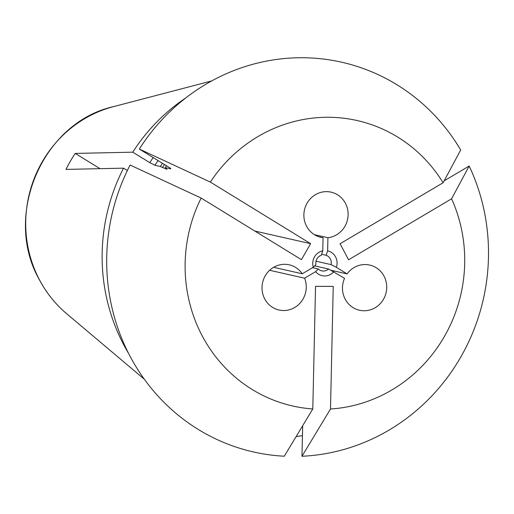 <?xml version="1.0" encoding="UTF-8"?>
<svg xmlns="http://www.w3.org/2000/svg" width="514" height="514" viewBox="0 0 514 514"><rect width="100%" height="100%" fill="white"/><g stroke="black" fill="none" stroke-linecap="round" stroke-linejoin="round"><path stroke-width="0.77" d="M321.282 255.278A8.108 7.729 102.7 0 0 315.924 264.575L313.283 267.261A12.734 12.143 -77.3 0 1 322.76 250.813L321.282 255.278M331.093 264.62A8.108 7.729 102.7 0 0 326.152 255.291L327.624 250.826A12.734 12.143 -77.3 0 1 336.362 267.331L331.093 264.62L316.02 261.215M326.152 255.291L321.616 254.263M254.873 231.069L310.617 243.668L210.342 182.078A146.323 139.474 -77.3 0 1 443.107 182.753L460.692 149.985A199.805 190.45 -77.3 0 0 139.313 149.047L168.219 166.806C170.391 168.174 171.194 168.849 170.642 168.823L165.283 167.615A159.796 152.317 -77.3 0 1 166.517 165.759M310.617 243.668L301.41 259.654L201.135 198.057L130.106 165.033A199.805 190.45 -77.3 0 0 284.274 456.214L312.795 408.945A146.323 139.474 -77.3 0 1 201.135 198.057M443.107 182.753L340.082 243.758L348.576 259.788L451.594 198.789A146.323 139.474 -77.3 0 1 330.496 408.996L333.239 286.401L315.545 286.349L312.795 408.945M327.624 250.826L327.919 237.719A23.156 22.076 -77.3 0 0 348.068 215.957A23.156 22.076 -77.3 0 0 331.106 192.159A23.156 22.076 -77.3 0 0 304.468 209.879A23.156 22.076 -77.3 0 0 320.89 237.333A23.156 22.076 -77.3 0 0 323.049 237.706L322.76 250.813M333.83 271.726A12.734 12.143 -77.3 0 1 315.615 271.668L318.262 268.989A8.108 7.729 102.7 0 0 321.758 270.865A8.108 7.729 102.7 0 0 328.562 269.015L344.547 278.312A23.156 22.076 -77.3 0 0 359.492 310.238A23.156 22.076 -77.3 0 0 386.13 292.517A23.156 22.076 -77.3 0 0 369.707 265.063A23.156 22.076 -77.3 0 0 347.079 273.911L336.362 267.331M313.283 267.261L302.264 273.782A23.156 22.076 -77.3 0 0 289.241 264.826A23.156 22.076 -77.3 0 0 262.603 282.546A23.156 22.076 -77.3 0 0 279.025 310.006A23.156 22.076 -77.3 0 0 300.96 302.059A23.156 22.076 -77.3 0 0 304.603 278.19L315.615 271.668M162.45 163.259A159.796 152.317 -77.3 0 0 160.291 166.485L154.932 165.27L149.78 162.636L132.747 152.176A185.271 176.598 -77.3 0 1 186.042 97.737M160.291 166.485L166.96 169.318L165.283 167.615M210.342 182.078L139.313 149.047M127.369 170.513L123.54 168.162L65.998 169.402A140.354 133.781 -77.3 0 1 75.205 153.423L100.024 168.663M128.346 352.977A185.271 176.598 -77.3 0 1 123.54 168.162M451.594 198.789L469.186 166.022A199.805 190.45 -77.3 0 1 301.975 456.265L302.656 425.753M469.186 166.022L444.122 180.857M318.262 268.989L312.551 267.698M328.562 269.015L314.645 265.873M132.747 152.176L75.205 153.423M330.496 408.996L301.975 456.265M302.264 273.782L273.628 267.306M304.603 278.19L269.625 270.287M327.919 237.719L314.388 234.66M323.049 237.706L318.783 236.742M302.438 435.634A185.271 176.598 -77.3 0 1 296.16 436.521M347.079 273.911L331.022 270.28M154.932 165.27A159.796 152.317 -77.3 0 1 158.106 160.593M149.78 162.636A164.429 156.731 -77.3 0 1 153.204 157.58M162.424 167.577A157.875 150.486 -77.3 0 1 164.48 164.506M39.565 279.995A118.413 112.868 -77.3 0 1 113.478 106.642C42.405 122.448 2.551 215.867 39.475 279.899C46.446 293.006 55.512 304.282 66.666 313.726A118.413 112.868 -77.3 0 1 39.565 279.995M66.666 313.726L144.286 379.191M113.478 106.642L211.717 80.929"/></g></svg>
